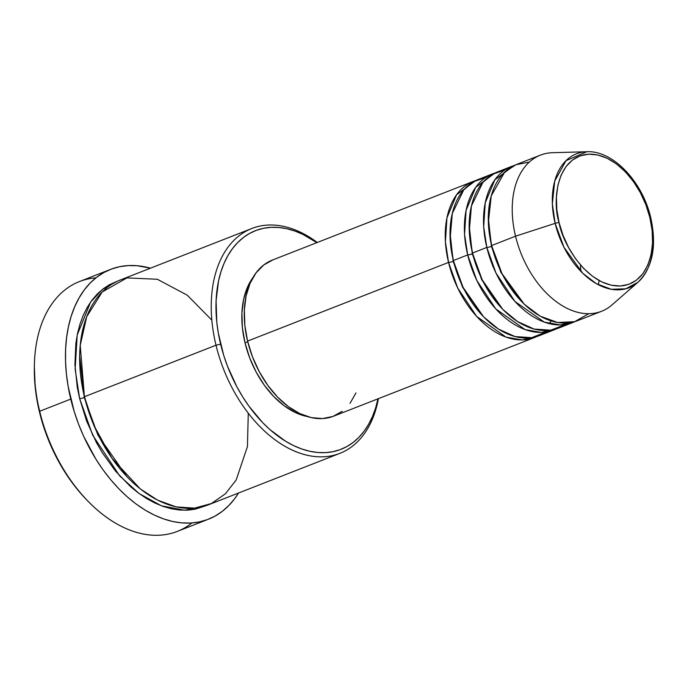 <?xml version="1.0" encoding="UTF-8"?>
<svg xmlns="http://www.w3.org/2000/svg" width="687" height="687" viewBox="0 0 687 687"><rect width="100%" height="100%" fill="white"/><g stroke="black" fill="none" stroke-linecap="round" stroke-linejoin="round"><path stroke-width="1.03" d="M529.333 162.063L515.877 164.743L504.679 172.111L491.248 195.864L488.363 222.519L491.617 245.56A83.848 53.895 68.6 0 0 577.63 320.649L601.554 311.288A83.848 53.895 -111.4 0 1 515.542 236.191L555.139 223.352A3.358 0.532 -13.6 0 1 559.055 222.536C552.563 203.361 555.13 156.885 588.536 154.18C622.37 153.27 647.068 198.268 649.902 217.65C656.394 236.835 653.826 283.302 620.43 286.007C586.586 286.917 561.897 241.918 559.055 222.536A3.358 0.532 166.4 0 0 555.139 223.352L563.958 247.286L582.859 273.383L596.333 283.645L611.258 289.279L625.771 288.806L637.94 282.271A71.937 46.235 -111.4 0 1 555.139 223.352L515.542 236.191A83.848 53.895 68.6 0 0 612.057 304.873L637.94 282.271C652.684 267.621 656.961 246.135 650.769 217.796A3.358 0.532 166.4 0 0 649.902 217.65L652.143 230.557L652.547 243.061L651.104 254.679L647.875 264.976L642.972 273.546L636.591 280.056L628.983 284.263L620.43 286.007L611.258 285.217L601.829 281.928L592.503 276.26L583.632 268.437L575.569 258.75L568.613 247.578L563.039 235.349L559.055 222.536L556.813 209.638L556.41 197.126L557.853 185.507L561.081 175.211L565.985 166.649L572.365 160.131L579.974 155.923L588.536 154.18L597.699 154.97L607.128 158.259L616.454 163.927L625.325 171.759L633.388 181.437L640.344 192.609L645.917 204.838L649.902 217.65A3.358 0.532 -13.6 0 1 650.769 217.796A3.358 0.532 -13.6 0 1 650.271 218.226A71.937 46.235 -111.4 0 1 637.94 282.271M453.162 261.361A3.358 0.532 -13.6 0 1 448.551 262.417L445.416 241.781L446.945 217.856L456.529 194.842L475.859 180.509A83.848 53.895 -111.4 0 0 473.429 181.351A83.848 53.895 -111.4 0 0 448.551 262.417L247.578 341.096A83.848 53.895 68.6 0 0 333.599 416.193L534.563 337.515A83.848 53.895 -111.4 0 1 448.551 262.417A3.358 0.532 166.4 0 0 453.162 261.361L450.019 232.575L453.162 261.361L462.609 287.295L482.6 315.797L462.609 287.295L453.162 261.361A3.358 0.532 -13.6 0 0 453.497 261.223M485.7 177.478L473.549 181.72L463.716 189.921L452.304 213.425L450.14 238.724L453.334 260.545A83.848 53.895 68.6 0 0 539.347 335.642L553.705 330.018A83.848 53.895 -111.4 0 1 467.692 254.929L464.558 234.293L466.087 210.368L475.67 187.345L494.992 173.012A83.848 53.895 -111.4 0 0 492.57 173.863A83.848 53.895 -111.4 0 0 467.692 254.929L453.334 260.545L467.692 254.929A3.358 0.532 166.4 0 0 472.295 253.872A3.358 0.532 -13.6 0 1 467.692 254.929L476.838 280.519L495.808 308.944L525.126 329.605L541.279 332.448L556.058 328.996A83.848 53.895 -111.4 0 1 553.705 330.018M469.161 225.078L472.295 253.872L469.161 225.078M504.842 169.981L492.691 174.232L482.858 182.424L471.437 205.928L469.281 231.227L472.476 253.056A83.848 53.895 68.6 0 0 558.488 328.146L572.846 322.529A83.848 53.895 -111.4 0 1 486.825 247.432L483.7 226.796L485.228 202.871L494.812 179.857L514.134 165.524A83.848 53.895 -111.4 0 0 511.703 166.366A83.848 53.895 -111.4 0 0 486.825 247.432L472.476 253.056L486.825 247.432A3.358 0.532 166.4 0 0 491.437 246.375A3.358 0.532 -13.6 0 1 486.825 247.432L495.98 273.031L514.949 301.447L544.267 322.117L560.42 324.951L575.199 321.499A83.848 53.895 -111.4 0 1 572.846 322.529M472.639 253.726A3.358 0.532 -13.6 0 1 472.295 253.872L481.75 279.807L501.742 308.3L481.75 279.807L472.295 253.872M488.302 217.59L491.437 246.375L488.302 217.59M211.845 320.151L187.293 295.212L157.332 279.257L126.949 277.909L102.208 291.975L86.699 316.707L80.233 345.355L84.424 396.734L216.01 345.218L220.621 344.161A117.391 75.458 -111.4 0 1 236.972 243.284A117.391 75.458 -111.4 0 1 316.853 242.657L302.769 234.319L294.697 230.978L286.659 228.694L278.733 227.474L270.996 227.345L263.516 228.299L256.371 230.325L249.63 233.408L243.361 237.522L237.616 242.614L232.455 248.651L227.929 255.564L224.082 263.293L220.948 271.76L218.56 280.88L216.096 300.743L216.791 322.109L218.32 333.101L223.661 355.188L227.423 366.059L236.955 386.953L242.631 396.768L248.84 406.043L262.623 422.591L270.06 429.71L285.68 441.294L293.71 445.648L301.791 448.989L309.828 451.273L317.755 452.493L325.492 452.621L332.972 451.677L340.117 449.642L346.858 446.559L353.127 442.454L358.872 437.353L364.024 431.316L368.55 424.403L372.406 416.674L375.54 408.215L377.987 398.812A117.391 75.458 -111.4 0 1 301.902 449.032A117.391 75.458 -111.4 0 1 220.621 344.161L216.01 345.218A120.74 77.614 68.6 0 0 300.803 453.48A120.74 77.614 68.6 0 0 378.417 398.64A120.74 77.614 -111.4 0 1 339.867 453.351A120.74 77.614 -111.4 0 1 216.01 345.218L84.424 396.734A120.74 77.614 68.6 0 0 208.281 504.868L339.867 453.351M191.913 522.962A134.163 86.236 -111.4 0 1 87.601 500.823A134.163 86.236 -111.4 0 1 39.666 411.264L39.485 412.08A130.805 84.08 68.6 0 0 86.227 499.397A130.805 84.08 68.6 0 0 86.914 500.102M84.243 397.55A3.358 0.532 -13.6 0 1 79.64 398.606L75.141 369.151L77.21 335.007L90.632 301.997L102.612 289.236L117.881 281L109.482 284.684L103.033 288.918L97.125 294.156L91.818 300.365L87.163 307.475L83.204 315.427L79.975 324.135L77.519 333.513L75.853 343.483L74.935 364.788L77.27 387.228L79.64 398.606A3.358 0.532 166.4 0 0 84.243 397.55L79.658 356.012L84.243 397.55L97.94 435.206L126.88 476.615L97.94 435.206L84.243 397.55M342.229 411.298L332.937 416.442L322.495 418.572L311.305 417.602L299.79 413.583L288.411 406.67L277.582 397.112L267.741 385.295L259.248 371.658L252.447 356.733L247.578 341.096L448.551 262.417L457.697 288.016L476.675 316.432L505.984 337.102L522.137 339.936L536.925 336.484A83.848 53.895 -111.4 0 1 534.563 337.515M252.833 277.754A80.499 51.74 68.6 0 0 245.019 342.847L247.749 341.783L245.019 342.847A80.499 51.74 68.6 0 0 307.158 416.502L295.135 412.44L284.212 405.802L273.821 396.631L264.366 385.278L256.217 372.191L249.682 357.867L245.019 342.847L242.391 327.725L241.918 313.074L243.602 299.455L247.389 287.398L253.134 277.35M110.573 269.381L79.469 281.558A134.163 86.236 68.6 0 0 39.666 411.264A134.163 86.236 68.6 0 0 177.289 531.412L208.384 519.235A134.163 86.236 -111.4 0 1 70.77 399.087L39.666 411.264L70.77 399.087A134.163 86.236 -111.4 0 1 110.573 269.381A134.163 86.236 -111.4 0 1 150.462 268.17L137.185 265.732L128.34 265.577L119.787 266.668L111.629 268.986L103.926 272.507L96.755 277.204L90.195 283.027L84.295 289.923L79.125 297.832L74.728 306.66L71.147 316.338L68.417 326.763L66.562 337.841L65.6 349.46L65.548 361.508L66.399 373.883L68.142 386.446L74.248 411.685L78.55 424.111L83.625 436.254L95.922 459.208L103.016 469.805L110.659 479.672L118.774 488.715L127.275 496.847L136.086 504L145.129 510.089L154.3 515.07L163.532 518.883L172.72 521.502L181.78 522.893L190.625 523.039L199.17 521.957L207.337 519.638L215.031 516.109L222.202 511.411L228.762 505.589L234.662 498.693L238.501 493.043A134.163 86.236 -111.4 0 1 208.384 519.235M650.769 217.796C642.585 181.746 612.967 150.255 586.835 151.733L566.011 160.672L554.735 181.033L552.357 203.738L555.139 223.352A71.937 46.235 -111.4 0 1 586.835 151.733L552.485 152.712A83.848 53.895 68.6 0 0 515.542 236.191L491.617 245.56L515.542 236.191A83.848 53.895 -111.4 0 1 540.42 155.125L516.495 164.494A83.848 53.895 68.6 0 0 491.617 245.56L501.991 273.641L524.267 304.212L540.128 316.132L557.655 322.512L574.607 321.679L588.707 313.719M511.703 166.366L497.354 171.99A83.848 53.895 68.6 0 0 472.476 253.056L482.214 279.867L502.781 309.382L517.526 321.542L534.143 329.064L550.785 330.181L565.349 324.53M86.296 499.466L78.387 490.647L70.933 481.029L64.02 470.698L57.691 459.758L47.077 436.477L42.877 424.36L36.926 399.757L35.226 387.502L34.35 366.772M205.868 505.744L195.202 509.187L187.508 510.166L179.547 510.029L171.398 508.784L163.128 506.431L154.824 502.996L146.563 498.513L138.43 493.034L130.496 486.594L115.545 471.136L102.277 452.716L96.438 442.617L86.639 421.131L79.64 398.606L92.685 435.197L119.667 475.885L139.109 493.532L161.428 505.812L184.563 510.252L205.868 505.744M251.837 228.488A120.74 77.614 -111.4 0 1 317.282 242.485A120.74 77.614 68.6 0 0 233.623 240.63A120.74 77.614 68.6 0 0 216.01 345.218A120.74 77.614 -111.4 0 1 251.837 228.488L120.251 280.004A120.74 77.614 68.6 0 0 84.424 396.734L93.964 425.562L111.929 458.238L140.182 488.835L157.641 500.153L176.207 506.912L194.584 508.122L211.381 503.537L225.456 493.738L236.173 479.981L247.44 446.55L248.273 413.205M355.995 392.895L350.018 403.346M473.429 181.351L272.464 260.03A83.848 53.895 68.6 0 0 247.578 341.096L244.847 325.346L244.357 310.077L246.109 295.891L250.059 283.327L256.036 272.868L263.825 264.924L273.117 259.78M492.57 173.863L478.212 179.479A83.848 53.895 68.6 0 0 453.334 260.545L463.072 287.364L483.639 316.879L498.393 329.039L515.01 336.553L531.644 337.678L546.208 332.027M34.393 364.909L34.35 366.884A130.805 84.08 68.6 0 0 39.485 412.08L39.666 411.264A134.163 86.236 -111.4 0 1 34.393 364.909A134.163 86.236 -111.4 0 1 95.948 277.84M520.883 300.812L500.883 272.31L491.437 246.375L500.883 272.31L520.883 300.812M87.601 500.823L86.227 499.397M598.36 284.753L599.116 280.536M580.876 271.408L580.455 264.95M549.188 323.62L551.24 320.975"/></g></svg>
